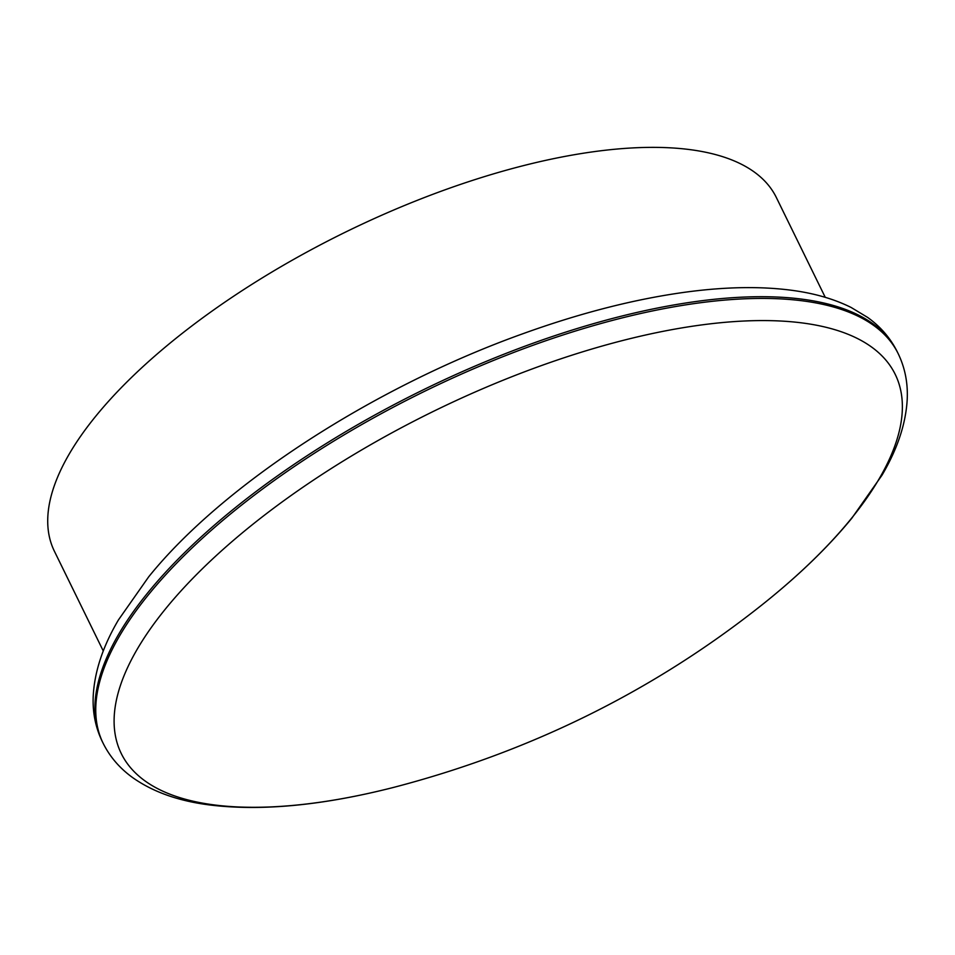 <?xml version="1.0" encoding="UTF-8"?>
<svg xmlns="http://www.w3.org/2000/svg" width="955" height="955" viewBox="0 0 955 955"><rect width="100%" height="100%" fill="white"/><g stroke="black" fill="none" stroke-linecap="round" stroke-linejoin="round"><path stroke-width="1.43" d="M103.283 651.012L54.387 551.214A401.971 158.494 -26.1 0 1 96.169 415.7A401.971 158.494 -26.1 0 1 475.471 179.445A401.971 158.494 -26.1 0 1 776.355 197.53L825.251 297.327M148.252 592.219A442.69 174.55 -26.1 0 1 565.981 332.03A442.69 174.55 -26.1 0 1 897.342 351.941C890.538 338.249 880.629 326.741 867.629 317.418L851.144 307.474C834.037 298.951 814.114 293.221 791.385 290.248C760.884 286.261 726.373 286.798 687.839 291.848C636.102 298.724 580.927 312.751 522.313 333.94C373.572 387.241 222.921 484.651 148.67 576.856L118.444 619.914C102.746 646.547 94.33 672.189 93.184 696.804C92.575 712.8 95.607 727.686 102.245 741.462A442.69 174.55 -26.1 0 1 148.252 592.219M393.77 787.362A430.92 169.918 -26.1 0 1 166.039 608.24A430.92 169.918 -26.1 0 1 703.799 324.64A430.92 169.918 -26.1 0 1 850.439 519.627A430.92 169.918 -26.1 0 1 754.939 610.424C648.612 693.294 528.222 752.277 393.77 787.362C322.599 805.507 261.133 811.356 209.372 804.922C178.728 801.042 153.325 792.053 133.139 777.943C119.984 768.584 109.968 756.993 103.092 743.181A442.69 174.55 -26.1 0 1 149.099 593.95A442.69 174.55 -26.1 0 1 566.828 333.749A442.69 174.55 -26.1 0 1 898.189 353.672L897.342 351.941M754.939 610.424C794.035 580.019 826.314 549.304 851.776 518.267L882.014 475.184C897.64 448.659 906.056 423.125 907.25 398.593C907.895 382.501 904.874 367.532 898.189 353.672M103.092 743.181L102.245 741.462"/></g></svg>
